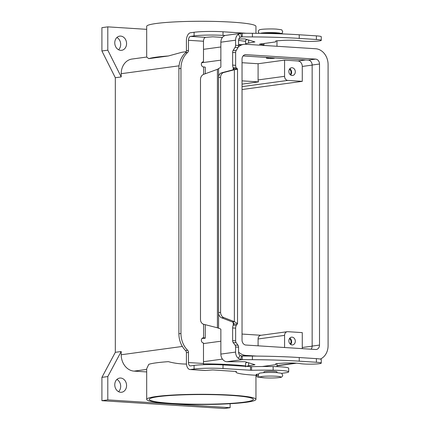 <?xml version="1.0" encoding="UTF-8"?>
<svg xmlns="http://www.w3.org/2000/svg" width="430" height="430" viewBox="0 0 430 430"><rect width="100%" height="100%" fill="white"/><g stroke="black" fill="none" stroke-linecap="round" stroke-linejoin="round"><path stroke-width="0.64" d="M237.29 324.107L233.769 324.021C234.108 323.301 233.619 322.608 232.302 321.941L234.366 321.661L237.532 323.575L236.253 325.386A3.902 2.198 -86.3 0 0 235.64 328.154L235.64 340.823A2.601 1.467 -86.3 0 0 236.167 342.737L238.059 345.274A2.601 1.467 93.7 0 1 238.58 347.187L238.58 352.277A3.644 2.988 82.3 0 0 239.983 355.438L242.23 356.013L252.41 356.062A91.063 8.487 0 0 1 299.232 357.534L316.399 358.631A11.185 1.043 0 0 1 320.076 359.029A11.185 1.043 0 0 1 321.258 359.491L321.258 363.119A11.185 1.043 180 0 0 320.076 362.651A11.185 1.043 180 0 0 316.399 362.259L299.232 361.162A91.063 8.487 180 0 0 252.41 359.684L242.23 359.636L240.875 359.507L238.387 358.405A7.283 5.982 -97.7 0 1 235.581 352.089L235.581 346.994A2.601 1.467 -86.3 0 0 235.054 345.08L233.162 342.543A2.601 1.467 93.7 0 1 232.635 340.63L232.635 327.966A3.902 2.198 93.7 0 1 233.248 325.193L233.888 323.575M321.258 40.35L321.258 36.722A11.185 1.043 180 0 0 320.076 36.254A11.185 1.043 180 0 0 316.399 35.862L299.232 34.766A91.063 8.487 180 0 0 252.41 33.287L242.23 33.239L242.23 36.867L252.41 36.916A91.063 8.487 0 0 1 299.232 38.394L316.399 39.49A11.185 1.043 0 0 1 320.076 39.883A11.185 1.043 0 0 1 321.258 40.35A11.185 1.043 0 0 1 312.648 41.366A11.185 1.043 0 0 1 300.07 40.818A11.707 1.091 180 0 0 282.838 40.415L276.307 40.845L275.754 40.941L275.807 41.893L259.623 44.091L263.972 44.844M233.248 69.606L233.248 67.725L236.253 67.913L237.29 68.768C237.967 69.036 236.994 69.364 234.366 69.751L232.302 70.031C233.619 69.552 234.103 69.106 233.769 68.682L233.248 67.725A3.902 2.198 -86.3 0 1 232.635 65.118L232.635 52.455A2.601 1.467 -86.3 0 1 233.162 50.396L235.054 47.348A2.601 1.467 93.7 0 0 235.581 45.29L235.581 40.194A7.283 5.982 -97.7 0 1 238.387 34.239L240.945 33.314L225.89 35.362A7.283 5.982 82.3 0 0 220.864 42.194L220.864 66.72A0.65 0.365 -86.3 0 1 220.59 67.381L217.419 69.321L203.799 74.288A5.203 4.461 99 0 0 200.482 79.475L200.482 319.495A5.203 4.461 -81 0 0 203.799 324.317L217.419 327.789L220.59 328.977A0.65 0.365 93.7 0 1 220.864 329.563L220.864 354.089A7.283 5.982 82.3 0 0 226.873 361.727L244.987 361.694L254.974 364.721L248.61 365.801A23.413 2.182 180 0 0 246.191 366.381M247.368 39.641A23.413 2.182 180 0 0 245.589 40.479L245.589 44.107A23.413 2.182 0 0 1 248.61 43.032L254.915 41.914L244.987 38.926L238.827 38.974M233.888 68.956L233.769 68.682L237.532 68.956L237.532 323.575M236.253 67.913A3.902 2.198 93.7 0 1 235.64 65.312L235.64 52.648A2.601 1.467 93.7 0 1 236.167 50.59L238.059 47.536A2.601 1.467 -86.3 0 0 238.58 45.483L238.58 40.388A3.644 2.988 82.3 0 1 239.983 37.41L238.387 34.239M240.73 37.071L242.23 36.867L241.391 36.932L240.875 33.325L242.23 33.239M241.44 36.926L239.983 37.41M275.807 40.909L275.807 41.893M220.595 77.303A5.203 4.273 -97.7 0 1 223.777 72.498L234.366 69.751L234.366 321.661L223.777 317.56A5.203 4.273 82.3 0 1 220.595 312.352L220.595 77.303L218.537 77.583A5.203 4.273 82.3 0 1 221.719 72.783L223.777 72.498M232.302 70.031L221.719 72.783M232.302 321.941L221.719 317.84A5.203 4.273 -97.7 0 1 218.537 312.631L218.537 77.583M236.253 325.386L233.248 325.193L233.248 322.543M242.23 356.013L242.23 359.636L226.873 361.727M262.246 366.51L275.807 364.667L275.754 363.715L276.307 363.619L282.838 363.183A11.707 1.091 0 0 1 300.07 363.587A11.185 1.043 180 0 0 312.648 364.135A11.185 1.043 180 0 0 321.258 363.119M245.589 366.876L245.589 363.248A23.413 2.182 0 0 1 247.368 362.415M275.807 364.667L275.807 363.683M260.204 377.309L257.86 377.158A1.301 1.07 -97.7 0 1 256.785 375.798L256.785 374.256M258.613 374.095A4.553 0.425 180 0 0 256.973 374.229A4.553 0.425 180 0 0 256.173 374.471A4.553 0.425 180 0 0 256.785 374.68M120.669 50.348A7.154 5.875 -97.7 0 1 114.788 43.43A7.154 5.875 -97.7 0 1 119.707 36.131A7.154 5.875 -97.7 0 1 120.669 36.098A7.154 5.875 -97.7 0 1 126.554 43.016A7.154 5.875 -97.7 0 1 121.636 50.31A7.154 5.875 -97.7 0 1 120.669 50.348M120.669 392.289A7.154 5.875 -97.7 0 1 114.788 385.371A7.154 5.875 -97.7 0 1 119.707 378.072A7.154 5.875 -97.7 0 1 120.669 378.04A7.154 5.875 -97.7 0 1 126.554 384.957A7.154 5.875 -97.7 0 1 121.636 392.251A7.154 5.875 -97.7 0 1 120.669 392.289M276.979 372.643L276.979 371.859A6.504 0.607 180 0 0 274.152 371.359A6.504 0.607 180 0 0 267.444 371.321A6.504 0.607 180 0 0 263.972 371.859L263.972 372.643M269.997 57.663A4.16 0.387 180 0 0 266.31 58.05A4.16 0.387 180 0 0 268.121 58.367A4.16 0.387 180 0 0 272.416 58.394A4.16 0.387 180 0 0 274.636 58.05A4.16 0.387 180 0 0 274.507 57.953M267.594 57.507A4.16 0.387 180 0 0 266.31 57.792L266.31 58.05M270.325 58.066L270.733 58.045L270.325 58.066M276.968 33.513A6.504 0.607 180 0 0 274.152 33.045A6.504 0.607 180 0 0 264.251 33.368M292.088 344.919A3.902 3.204 -97.7 0 1 288.879 341.146A3.902 3.204 -97.7 0 1 291.562 337.163A3.902 3.204 -97.7 0 1 292.088 337.147A3.902 3.204 -97.7 0 1 295.292 340.92A3.902 3.204 -97.7 0 1 292.61 344.898A3.902 3.204 -97.7 0 1 292.088 344.919M292.088 75.508A3.902 3.204 -97.7 0 1 288.879 71.74A3.902 3.204 -97.7 0 1 291.562 67.757A3.902 3.204 -97.7 0 1 292.088 67.741A3.902 3.204 -97.7 0 1 295.292 71.509A3.902 3.204 -97.7 0 1 292.61 75.492A3.902 3.204 -97.7 0 1 292.088 75.508M156.262 396.508A54.637 5.096 0 0 1 217.494 394.525A54.637 5.096 0 0 1 255.957 399.389A54.637 5.096 0 0 1 246.385 402.27A54.637 5.096 0 0 1 185.147 404.254A54.637 5.096 0 0 1 146.684 399.389A54.637 5.096 0 0 1 156.262 396.508M146.684 399.389L146.684 368.704L148.785 364.317A54.637 5.096 180 0 1 156.262 362.834A54.637 5.096 180 0 1 168.388 361.651C173.784 363.162 179.665 363.968 186.023 364.065A54.637 5.096 0 0 1 186.47 364.054M203.498 363.866A54.637 5.096 0 0 1 245.589 365.968M230.109 403.722L230.109 407.699L224.224 408.5L101.91 400.685L101.91 377.368L115.321 352.32L115.321 77.733L121.206 76.932L121.206 73.697A15.609 12.819 -97.7 0 1 131.978 59.05L146.684 57.05L146.684 26.364A54.637 5.096 0 0 1 156.262 23.483A54.637 5.096 0 0 1 217.494 21.5A54.637 5.096 0 0 1 255.957 26.364L255.957 33.314M186.254 51.67L182.014 52.245L168.388 55.975A54.637 5.096 180 0 0 156.262 57.163A54.637 5.096 180 0 0 148.785 58.641L146.883 57.233M171.893 403.394A52.035 4.848 0 0 1 149.285 399.389A52.035 4.848 0 0 1 177.069 395.1A52.035 4.848 0 0 1 230.749 395.39A52.035 4.848 0 0 1 253.356 399.389A52.035 4.848 0 0 1 225.573 403.684A52.035 4.848 0 0 1 171.893 403.394M155.886 57.674A52.035 4.848 0 0 1 161.288 56.943L148.785 58.641M168.388 55.975L161.288 56.943M238.58 44.58A15.609 12.819 -97.7 0 1 240.021 44.575L241.59 44.672M146.684 371.928L134.085 371.122A15.609 12.819 -97.7 0 1 121.206 354.761L121.206 351.52L107.796 376.567L107.796 399.884L230.109 407.699M242.042 62.71L258.091 63.737L258.091 79.926A3.902 3.204 82.3 0 0 258.521 81.899L242.042 84.135M258.521 81.899L242.042 80.845M284.574 347.515L284.574 335.373A3.902 3.204 -97.7 0 1 287.267 331.713L260.784 335.309A3.902 3.204 82.3 0 0 258.091 338.974L258.091 345.822M242.042 334.062L261.048 335.276M258.091 63.737L284.574 60.135L297.985 60.99A5.203 4.273 -97.7 0 1 302.279 66.446L302.279 81.345L242.042 89.531M290.675 75.03A3.902 3.204 82.3 0 0 289.82 68.725M290.164 74.616A3.198 2.628 82.3 0 0 289.433 69.257M290.675 344.435A3.902 3.204 82.3 0 0 289.82 338.13M290.164 344.027A3.198 2.628 82.3 0 0 289.433 338.663M287.267 331.713A3.902 3.204 -97.7 0 1 287.794 331.691L302.279 332.616L302.279 347.51A5.203 4.273 -97.7 0 1 302.177 348.639M284.574 60.135L284.574 76.325A3.902 3.204 82.3 0 0 287.794 80.415L302.279 81.345M320.296 359.071A15.093 12.389 82.3 0 0 328.09 345.634L328.09 64.57A15.093 12.389 82.3 0 0 315.642 48.746L245.906 44.29A15.093 12.389 82.3 0 0 243.875 44.365A15.093 12.389 82.3 0 0 238.36 46.886M311.1 349.208A4.682 3.843 82.3 0 0 312.148 346.085L312.148 65.021A4.682 3.843 82.3 0 0 308.288 60.109L243.09 55.943M245.906 54.653L315.642 59.109A4.682 3.843 -97.7 0 1 319.506 64.022L319.506 345.086A4.682 3.843 -97.7 0 1 316.276 349.477A4.682 3.843 -97.7 0 1 315.642 349.499L245.906 345.043A4.682 3.843 -97.7 0 1 242.042 340.135L242.042 59.071A4.682 3.843 -97.7 0 1 245.272 54.674A4.682 3.843 -97.7 0 1 245.906 54.653L244.659 54.82M238.58 352.062A15.093 12.389 82.3 0 0 245.906 355.406L256.597 356.088M121.206 76.932L107.796 50.17L107.796 26.859L146.684 29.342M118.562 391.682A7.154 5.875 82.3 0 0 116.895 379.443M118.562 49.74A7.154 5.875 82.3 0 0 116.895 37.507M101.91 400.685L107.796 399.884M101.91 377.368L107.796 376.567M115.321 352.32L121.206 351.52M115.321 77.733L101.91 50.971L107.796 50.17M101.91 50.971L101.91 27.654L107.796 26.859M203.61 364.699A3.644 2.053 93.7 0 1 203.492 363.5L203.492 342.995A2.601 2.134 -97.7 0 1 201.353 340.479A2.601 2.134 -97.7 0 1 203.137 337.829A2.601 2.134 -97.7 0 1 203.492 337.813L203.573 337.819A3.902 0.365 0 0 1 205.266 338.12A3.902 0.365 0 0 1 204.583 338.324L202.035 338.41M288.686 371.859A18.21 1.698 0 0 0 273.147 370.176A52.035 4.848 0 0 0 251.572 370.3L223.019 368.531A20.812 1.94 0 0 0 194.086 369.031L190.528 369.515A7.283 4.101 93.7 0 1 190.065 369.531A7.283 4.101 93.7 0 1 186.41 362.823L186.41 352.675L188.469 352.396L188.469 362.544A3.644 2.053 -86.3 0 0 190.297 365.898A3.644 2.053 -86.3 0 0 190.528 365.887L194.086 365.409A20.812 1.94 0 0 1 223.019 364.903L251.572 366.677A52.035 4.848 0 0 1 273.147 366.553A18.21 1.698 0 0 1 288.686 368.231L288.686 371.859A18.21 1.698 0 0 1 285.493 372.815L281.419 373.369M190.065 369.531L205.083 370.493A7.283 4.101 -86.3 0 0 205.551 370.477L212.721 369.929L236.446 371.493M256.785 375.288A39.028 3.639 0 0 1 236.011 372.068A39.028 3.639 0 0 1 236.446 371.531M186.41 352.675A2.601 2.134 -97.7 0 0 185.577 350.574A20.812 17.093 82.3 0 1 178.896 333.744L180.96 333.465A20.812 17.093 82.3 0 0 187.636 350.294A2.601 2.134 -97.7 0 1 188.469 352.396M178.896 333.744L178.896 68.692A20.812 17.093 -97.7 0 1 185.577 52.713A2.601 2.134 82.3 0 0 186.41 50.713L186.41 40.571A7.283 4.101 93.7 0 1 190.528 32.755L194.086 32.271A20.812 1.94 0 0 1 223.019 31.772L246.32 33.261M180.96 333.465L180.96 68.408A20.812 17.093 -97.7 0 1 187.636 52.433A2.601 2.134 82.3 0 0 188.469 50.434L188.469 40.291A3.644 2.053 -86.3 0 1 190.528 36.383L194.086 35.9A20.812 1.94 0 0 1 223.019 35.394L225.121 35.529M205.266 73.756L205.266 67.241A3.902 0.365 180 0 0 203.573 66.946L203.492 66.94A2.601 2.134 82.3 0 1 201.353 64.425A2.601 2.134 82.3 0 1 203.137 61.77A2.601 2.134 82.3 0 1 203.492 61.759L203.492 41.248A3.644 2.053 93.7 0 1 205.551 37.346L212.721 36.797L222.428 37.415M245.589 41.323A39.028 3.639 0 0 1 238.585 40.237M277.565 40.764L276.979 40.839M261.736 33.379A52.035 4.848 0 0 1 273.147 33.416A18.21 1.698 0 0 1 284.289 33.992M202.799 61.85L203.492 61.759M316.399 362.259L316.399 358.631M218.569 68.612L218.569 76.938M218.569 313.282L218.569 328.294M220.864 354.089L235.581 352.089M235.581 40.194L220.864 42.194M232.635 65.118L235.64 65.312M235.581 45.29L238.58 45.483M235.054 47.348L238.059 47.536M233.162 50.396L236.167 50.59M232.635 52.455L235.64 52.648M316.399 35.862L316.399 39.49M259.79 44.07L259.79 44.387M248.61 40.017L248.61 43.032M252.41 33.287L252.41 36.916M299.232 34.766L299.232 38.394M218.537 312.631L220.595 312.352M217.419 327.789L217.419 69.321M221.719 317.84L223.777 317.56M241.391 355.965L240.875 359.507M239.983 355.438L238.387 358.405M252.41 359.684L252.41 356.062M248.61 365.801L248.61 362.786M299.232 361.162L299.232 357.534M258.279 375.594L256.785 375.798M259.301 376.965L257.86 377.158M235.581 346.994L238.58 347.187M235.054 345.08L238.059 345.274M233.162 342.543L236.167 342.737M232.635 340.63L235.64 340.823M232.635 327.966L235.64 328.154M264.59 377.836A10.406 0.968 180 0 0 279.059 377.588A10.406 0.968 180 0 0 276.361 376.239A10.406 0.968 180 0 0 261.892 376.492A10.406 0.968 180 0 0 264.59 377.836M280.752 33.696A10.406 0.968 180 0 0 276.361 32.745A10.406 0.968 180 0 0 260.257 33.357M121.206 73.697L179.063 65.828M201.734 62.748L220.864 60.146M186.023 364.065L186.464 364.006M203.492 361.689L222.46 359.109M121.206 354.761L182.363 346.446M203.492 343.575L220.864 341.21M134.085 371.122L146.684 369.413M276.979 365.634L295.426 363.13M305.692 59.947L297.985 60.99M284.574 76.325L258.091 79.926M287.794 80.415L242.042 86.634M284.574 335.373L258.091 338.974M312.148 346.171L302.279 347.51M315.642 59.109L308.288 60.109M319.506 345.086L312.148 346.085M319.506 64.022L312.148 65.021M245.906 355.406L241.617 355.986M312.148 65.107L302.279 66.446M203.573 337.819L203.573 324.252M190.528 369.515L205.551 370.477M188.469 362.544L203.492 363.5M194.086 369.031L194.086 365.409M223.019 368.531L223.019 364.903M250.486 370.284L250.486 366.661M251.572 370.3L251.572 366.677M273.147 370.176L273.147 366.553M185.577 350.574L187.636 350.294M202.799 337.91L203.492 337.813M178.896 68.692L180.96 68.408M203.573 74.385L203.573 66.946M203.492 41.248L188.469 40.291M190.528 36.383L205.551 37.346M223.019 31.772L223.019 35.394M194.086 32.271L194.086 35.9M186.41 50.713L188.469 50.434M185.577 52.713L187.636 52.433M258.247 375.223C258.564 373.724 259.387 372.987 260.709 373.025C264.471 372.434 269.723 372.299 276.474 372.606C284.058 373.67 280.93 372.74 282.704 375.223C282.386 376.728 281.564 377.459 280.236 377.427C276.479 378.013 271.223 378.153 264.471 377.841C256.893 376.777 260.021 377.712 258.247 375.223M281.08 33.717L282.349 32.841L282.704 31.729C281.107 29.482 284.004 30.052 276.474 29.111C271.094 28.713 262.252 29.068 260.693 29.53C259.311 29.573 258.495 30.304 258.247 31.729L259.107 33.341M276.979 363.57L276.979 366.645M263.972 45.446L263.972 43.5M255.957 399.389L255.957 375.245M203.492 49.326L220.864 46.967M276.979 40.802L276.979 46.279M243.875 44.365L238.58 45.08M276.979 365.849L296.501 363.194M205.266 338.12L205.266 324.693M236.011 371.418L236.011 372.068"/></g></svg>
